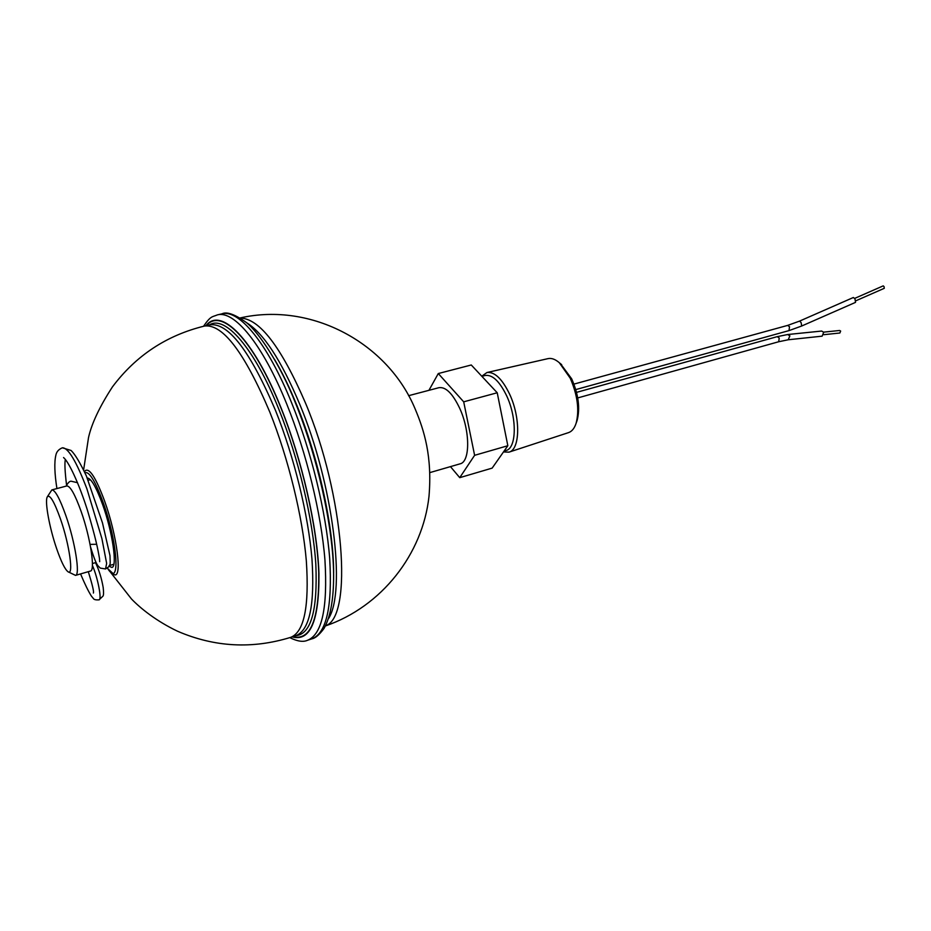 <?xml version="1.0" encoding="UTF-8"?>
<svg xmlns="http://www.w3.org/2000/svg" width="931" height="931" viewBox="0 0 931 931"><rect width="100%" height="100%" fill="white"/><g stroke="black" fill="none" stroke-linecap="round" stroke-linejoin="round"><path stroke-width="1.4" d="M56.593 548.51C61.085 561.509 64.867 569.248 67.951 571.704C73.921 576.685 69.581 544.961 60.492 519.021C54.138 501.309 49.715 493.954 47.237 496.968C44.63 501.483 49.483 527.889 56.593 548.51M47.458 496.595L51.857 489.904C55.104 489.95 59.782 498.527 65.88 515.646C75.132 541.993 80.369 575.242 75.527 575.381L68.324 571.902M75.527 575.381L90.412 571.064C95.486 570.843 90.458 537.699 81.148 511.491C75.015 494.454 70.244 485.947 66.823 485.947L51.857 489.904M823.644 332.134L839.634 330.482L840.646 331.075L839.867 333.007L823.9 334.683M787.719 334.52L789.86 335.882L788.22 339.768L822.143 336.161L823.714 332.251L821.666 331.052L787.719 334.52L777.269 336.65L779.224 338.058L778.688 341.747L577.72 397.933M90.074 544.379L96.673 544.274M560.497 363.695L571.715 378.894C578.465 394.407 580.269 408.255 577.127 420.428L576.615 421.859M509.001 452.14L568.55 432.612C571.913 431.46 574.427 428.353 576.103 423.302C579.513 410.082 577.546 395.047 570.214 378.172L559.322 362.729C555.283 359.25 551.536 357.888 548.045 358.621L486.948 372.528C494.536 371.609 502.053 378.731 509.49 393.906C520.72 417.402 520.185 449.58 509.001 452.14L503.473 451.954M504.102 451.07L505.894 450.546C516.612 448.509 517.229 417.949 506.557 395.605C499.447 381.093 492.29 374.39 485.109 375.496L481.886 376.345M429.878 472.599L460.042 463.847C470.213 461.985 470.283 431.123 459.728 408.36C452.699 393.58 445.774 386.691 438.943 387.68L408.569 395.698M855.752 300.829L884.287 288.307L884.019 286.55L883.205 285.875L854.67 298.397M853.378 297.501L854.972 298.863L855.542 302.366L801.742 325.99L801.079 322.51L799.566 321.102L853.378 297.501M481.769 376.217L486.948 372.528M428.935 390.322L438.292 373.54L463.696 401.831L474.612 455.317L459.739 477.661L450.464 466.629M463.696 401.831L497.224 392.766L507.837 445.728L492.15 468.118L459.739 477.661M474.612 455.317L507.837 445.728M438.292 373.54L471.272 364.987L497.224 392.766M107.263 568.154L114.28 574.695C122.461 578.442 117.108 535.534 104.621 501.122C96.102 478.185 89.713 468.002 85.431 470.551L84.5 471.738M109.078 566.281L111.871 567.433C117.574 567.095 112.604 532.183 102.666 504.683C96.23 487.111 91.098 478.22 87.246 477.987M62.365 447.799L71.093 450.476C75.108 454.386 80.206 462.87 86.362 475.927L102.48 522.896L109.986 555.632C110.51 567.491 110.091 563.069 108.636 566.898L105.54 568.957L106.646 563.395L101.91 538.618L86.92 488.856C76.33 461.287 68.149 447.602 62.365 447.799C58.63 449.336 56.454 451.838 55.837 455.317C54.196 462.37 54.557 473.448 56.919 488.566M80.566 573.927C84.721 583.853 88.329 591.232 91.366 596.049L93.426 598.563C93.996 599.634 95.87 600.064 99.047 599.843C102.061 599.82 97.871 577.86 92.39 565.35M801.742 325.99L789.023 330.598L789.511 326.7L787.603 325.419L573.938 384.107M499.633 404.764L504.811 430.611M325.559 625.713C353.128 617.404 344.551 495.385 305.38 402.762C281.104 346.751 259.423 318.53 240.338 318.088M290.763 637.328L296.035 635.594C309.569 630.206 314.887 604.743 311.978 559.194C308.324 514.866 294.173 456.865 275.518 410.466C250.148 351.057 228.293 322.498 209.929 324.814L204.529 326.036C222.707 323.779 244.446 352.407 269.757 411.944C288.377 458.448 302.587 516.542 306.334 560.928C309.348 606.512 304.158 631.974 290.763 637.328C252.301 649.221 214.572 647.185 177.565 631.241C156.396 621.152 140.441 608.327 131.469 598.959L110.742 572.565M107.379 568.073C120.518 589.416 118.144 543.727 103.108 502.368C95.183 480.931 89.132 471.063 84.977 472.785M274.424 359.203C282.07 372.109 289.471 387.296 296.628 404.776C318.611 458.122 333.729 527.644 333.624 572.926M206.461 325.594C221.159 307.346 253.511 339.291 280.906 407.848C301.958 459.926 317.052 526.143 318.751 572.425C319.275 619.615 310.57 641.04 292.648 636.711M295.534 635.757C310.966 634.418 317.727 610.643 315.83 564.419C313.002 519.3 298.479 458.017 278.869 409.361C254.151 347.507 224.918 314.783 209.417 324.931M221.962 313.84C226.699 311.408 234.775 314.271 246.215 322.429C258.469 331.913 280.196 364.102 295.546 403.17C316.994 455.748 332.123 522.419 333.542 569.528C334.159 596.282 331.005 615.891 324.093 628.355C319.414 634.709 315.376 638.201 311.99 638.806C326.56 633.045 332.46 606.29 329.702 558.577C326.129 512.108 311.338 451.326 291.624 402.844C267.534 343.167 238.964 309.069 221.962 313.84L217.412 314.876C234.263 310.128 262.705 344.307 286.76 404.089C306.45 452.664 321.276 513.528 324.942 560.031C327.793 607.803 321.998 634.546 307.556 640.272C303.297 642.262 297.385 641.389 289.797 637.63M292.136 636.874C310.349 641.936 319.298 620.802 318.949 573.496C317.39 527.062 302.214 460.205 280.976 407.662C253.232 338.232 220.496 306.415 205.937 325.722M328.457 618.684C346.262 591.592 333.182 484.015 299.724 404.217C281.197 360.25 263.426 333.054 246.447 322.626M92.425 563.546L96.044 562.499M788.22 339.768L778.688 341.747M777.269 336.65L576.533 392.37M99.047 599.843L102.945 596.154C103.655 595.293 103.737 592.407 103.19 587.519C101.56 578.209 99 569.923 95.497 562.661M65.379 459.472C64.507 462.812 64.902 471.354 66.555 485.121M66.148 486.122C67.916 482.828 69.546 481.187 71.059 481.199L77.576 482.712M88.317 571.681C92.425 584.959 94.112 592.081 93.368 593.047M105.54 568.957L100.304 568.108L98.104 565.943C96.359 564.035 93.845 557.739 90.563 547.021M99.675 561.672L99.501 558.612C97.72 548.382 95.881 538.665 87.386 510.06C79.647 485.703 70.675 465.942 65.193 459.251L63.564 457.528M577.127 420.428L576.103 423.302M109.497 565.536L113.838 564.279M789.023 330.598L575.777 389.589M787.603 325.419L799.566 321.102M88.212 480.303L90.412 479.721M561.672 364.661L559.322 362.729M325.443 625.946C381.71 606.593 422.721 554.096 428.993 496.374C432.368 456.458 424.152 430.215 415.145 408.942C387.89 343.33 311.745 301.656 240.117 317.948M311.99 638.806L307.556 640.272M203.54 326.269C210.918 315.458 212.28 317.11 217.412 314.876M204.529 326.036C166.579 335.311 135.891 355.595 112.442 386.889C99.617 406.649 91.645 423.558 88.515 437.593L83.627 469.887"/></g></svg>

